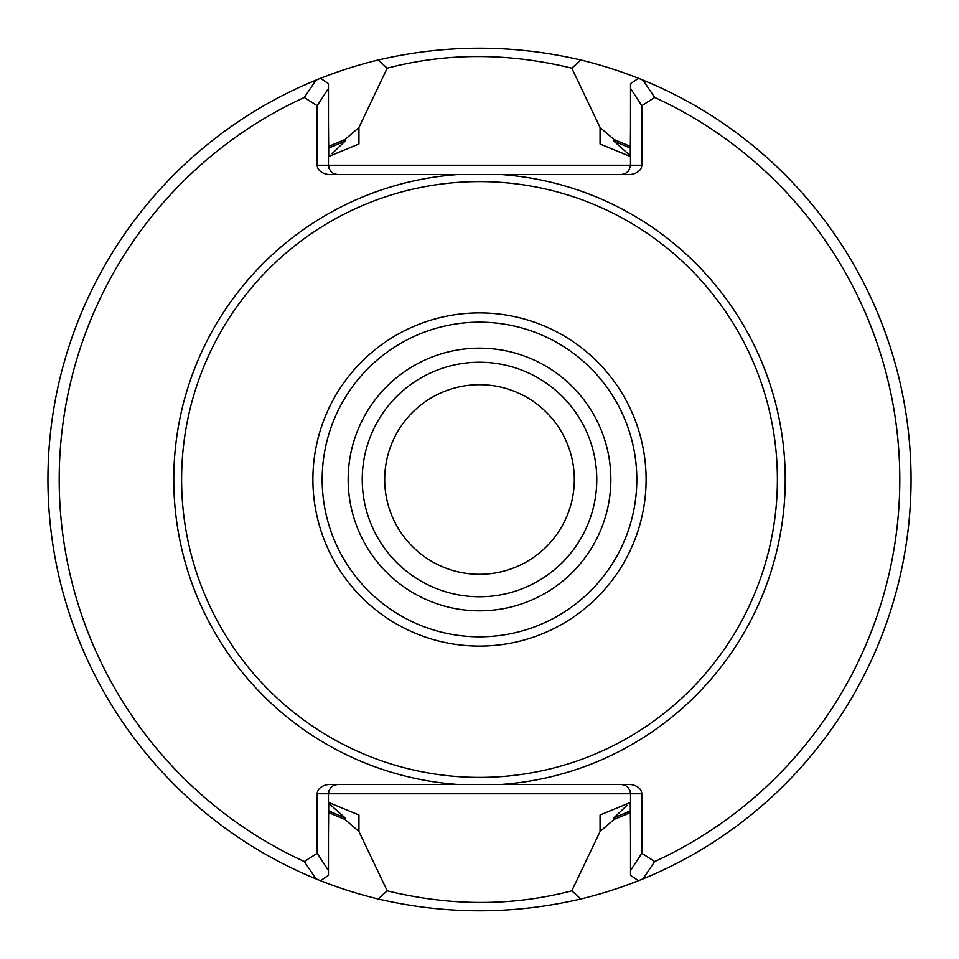 <?xml version="1.0" encoding="UTF-8"?>
<svg xmlns="http://www.w3.org/2000/svg" width="959" height="959" viewBox="0 0 959 959"><rect width="100%" height="100%" fill="white"/><g stroke="black" fill="none" stroke-linecap="round" stroke-linejoin="round"><path stroke-width="1.44" d="M574.309 479.5A94.809 94.809 0 0 0 432.089 397.398A94.809 94.809 0 0 0 432.089 561.602A94.809 94.809 0 0 0 574.309 479.5M596.774 479.5A117.274 117.274 0 0 0 420.869 377.942A117.274 117.274 0 0 0 420.869 581.058A117.274 117.274 0 0 0 596.774 479.5M777.389 479.5A297.889 297.889 0 0 0 330.555 221.517A297.889 297.889 0 0 0 330.555 737.483A297.889 297.889 0 0 0 777.389 479.5M580.794 898.991A431.55 431.55 0 0 0 643.01 878.876L638.478 880.698L630.543 875.339L630.543 793.776L641.799 793.776L641.799 853.306L654.685 861.542A420.294 420.294 0 0 0 654.685 97.458L641.799 105.694L641.799 165.224A13.27 9.386 0 0 1 628.529 174.598L330.471 174.598A13.27 9.386 0 0 1 317.201 165.224L317.201 105.694L304.315 97.458A420.294 420.294 0 0 0 304.315 861.542L317.201 853.306L317.201 793.776L328.457 793.776L328.457 875.339L320.522 880.698L315.99 878.876A431.55 431.55 0 0 0 378.182 898.991C445.767 914.73 513.305 914.73 580.794 898.991L571.804 890.827L600.058 831.513L600.058 814.994L630.267 802.551L630.543 835.493M317.201 793.776A13.27 9.386 180 0 1 330.471 784.402L628.529 784.402A13.27 9.386 180 0 1 641.799 793.776M332.114 153.584L344.952 141.273L344.952 139.582A365.583 365.583 0 0 0 328.733 146.451M328.733 812.549A365.583 365.583 0 0 0 344.952 819.418L344.952 817.727L328.733 803.318M626.886 805.416L614.048 817.727L614.048 819.418A365.583 365.583 0 0 0 630.267 812.549M630.267 146.451A365.583 365.583 0 0 0 614.048 139.582L614.048 141.273L630.267 155.682M344.952 819.418L358.942 831.513L387.208 890.827C450.814 906.351 512.346 906.351 571.792 890.827M358.942 831.513L358.942 814.994L328.733 802.551L328.457 835.493M614.048 819.418L600.058 831.513M304.315 861.542L315.99 878.876A431.55 431.55 0 0 1 315.99 80.124L304.315 97.458M317.201 853.306L328.457 870.544M387.172 890.827L378.182 898.991M654.685 97.458L643.01 80.124A431.55 431.55 0 0 1 643.01 878.876L654.685 861.542M630.543 870.544L641.799 853.306M344.952 139.582L358.942 127.487L387.208 68.173C446.654 52.649 508.186 52.649 571.804 68.173L580.818 60.009C513.233 44.27 445.695 44.27 378.206 60.009A431.55 431.55 0 0 0 315.99 80.124L320.522 78.302L328.457 83.661L328.457 165.224L317.201 165.224M457.047 784.402A305.729 305.729 0 0 1 173.771 479.5A305.729 305.729 0 0 1 457.047 174.598L621.156 174.598L625.232 173.675L628.493 171.074L630.483 166.267L630.543 83.661L638.478 78.302L643.01 80.124A431.55 431.55 0 0 0 580.818 60.009M328.457 123.507L328.733 156.449L358.942 144.006L358.942 127.487M571.804 68.185L600.058 127.487L600.058 144.006L630.267 156.449L630.543 123.507M614.048 139.582L600.058 127.487M328.457 88.456L317.201 105.694M378.206 60.009L387.196 68.173M641.799 105.694L630.543 88.456M621.156 784.402L625.232 785.325L627.797 787.147L630.015 790.684L630.543 793.776L328.457 793.776L328.985 790.684L331.203 787.147L333.768 785.325L337.844 784.402M337.844 174.598L333.768 173.675L331.203 171.853L328.985 168.316L328.457 165.224L641.799 165.224M610.847 479.5A131.347 131.347 0 0 0 413.832 365.751A131.347 131.347 0 0 0 413.832 593.249A131.347 131.347 0 0 0 610.847 479.5M636.812 479.5A157.312 157.312 0 0 0 400.838 343.262A157.312 157.312 0 0 0 400.838 615.738A157.312 157.312 0 0 0 636.812 479.5M646.102 479.5A166.602 166.602 0 0 0 396.199 335.218A166.602 166.602 0 0 0 396.199 623.782A166.602 166.602 0 0 0 646.102 479.5M501.953 784.402A305.729 305.729 0 0 0 785.229 479.5A305.729 305.729 0 0 0 501.953 174.598M344.952 141.273A364 364 0 0 0 328.733 148.189M328.733 810.811A364 364 0 0 0 344.952 817.727M614.048 817.727A364 364 0 0 0 630.267 810.811M630.267 148.189A364 364 0 0 0 614.048 141.273"/></g></svg>
